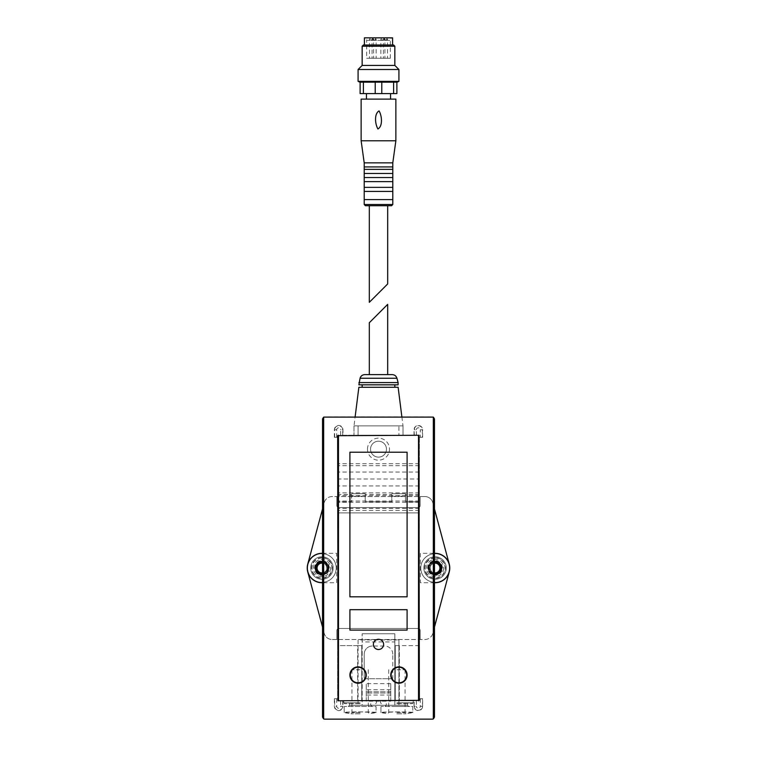 <?xml version="1.0" encoding="UTF-8"?>
<svg xmlns="http://www.w3.org/2000/svg" width="757" height="757" viewBox="0 0 757 757"><rect width="100%" height="100%" fill="white"/><g stroke="black" fill="none" stroke-linecap="round" stroke-linejoin="round"><path stroke-width="0.57" stroke-dasharray="3.79 2.84" d="M369.312 374.62L387.688 374.62M358.08 425.879L378.5 425.879L353.992 425.879L378.5 425.879L353.992 425.879L358.08 425.879L358.08 435.275L353.992 435.275L398.92 435.275L358.08 435.275L358.08 425.879M398.92 425.879L378.5 425.879L403.008 425.879L398.92 425.879L403.008 425.879L403.008 435.275L398.92 435.275L403.008 435.275L403.008 425.879L378.5 425.879L398.92 425.879L398.92 435.275L398.92 425.879M422.614 698.73L419.35 698.73L419.35 700.774L419.35 435.275L337.65 435.275L337.65 437.319L334.386 437.319L337.65 437.319L337.65 700.774L337.65 645.626L361.751 645.626L361.751 700.774L337.65 700.774L414.306 700.774L414.032 706.281A4.287 4.287 0 0 0 418.328 710.577A4.287 4.287 0 0 0 422.614 706.281L422.614 698.73L419.35 698.73L419.35 435.275L342.968 435.275L342.968 429.758L340.65 429.758L340.65 435.275L342.968 435.275M419.35 463.7L337.65 463.7L337.65 435.275L340.65 435.275M383.61 644.406C383.913 637.82 373.097 637.82 373.39 644.406C373.078 650.973 383.903 650.992 383.61 644.406M338.483 700.774L419.35 700.357L418.933 435.275L337.65 435.682L337.65 700.357L338.483 700.774M407.096 675.036C407.54 664.514 390.366 664.457 390.754 675.036C390.347 685.605 407.54 685.577 407.096 675.036M366.246 675.036C366.643 664.457 349.46 664.514 349.904 675.036C349.441 685.549 366.634 685.624 366.246 675.036M349.904 452.222L349.904 596.819L407.096 596.819L407.096 452.222L349.904 452.222M349.904 609.688L349.904 630.108L407.096 630.108L407.096 609.688L349.904 609.688M322.539 418.933L322.539 717.106A2.044 2.044 0 0 0 324.583 719.15L432.417 719.15A2.044 2.044 0 0 0 434.461 717.106L434.461 418.933A2.044 2.044 0 0 0 432.417 416.899L324.583 416.899A2.044 2.044 0 0 0 322.539 418.933M414.032 435.275L414.032 429.758A4.287 4.287 0 0 1 418.328 425.472A4.287 4.287 0 0 1 422.614 429.758L420.296 429.758L420.296 437.319L419.35 437.319L422.614 437.319L422.614 429.758M334.386 437.319L334.386 429.758A4.287 4.287 0 0 1 338.672 425.472A4.287 4.287 0 0 1 342.968 429.758M334.386 698.73L337.65 698.73L334.386 698.73L334.386 706.281A4.287 4.287 0 0 0 338.672 710.577A4.287 4.287 0 0 0 342.968 706.281L340.65 706.281A1.978 1.978 0 0 1 338.672 708.259A1.978 1.978 0 0 1 336.704 706.281L334.386 706.281M342.968 700.774L342.968 706.281M414.032 706.281L414.032 700.774M419.35 478.982L419.35 472.037L419.35 485.928L419.35 478.982L337.65 478.982L337.65 472.037L337.65 485.928L337.65 463.7M419.35 510.426L337.65 510.426L337.65 512.877L419.35 512.877L337.65 512.877L337.65 645.626L357.673 645.626L357.673 700.774L357.673 645.626L361.751 645.626L361.751 700.774L357.673 700.774L414.306 700.774M360.124 700.774L343.782 700.774L360.124 700.774M396.876 700.774L413.218 700.774L396.876 700.774M419.35 495.551L337.65 495.551L337.65 501.853L337.65 478.982M337.65 495.551L337.65 510.426M376.049 712.526L376.049 712.526C377.005 711.703 343.252 711.703 344.189 712.526L360.124 711.892L376.049 712.526L376.049 706.489L344.189 706.489L376.049 706.489L376.049 712.526M360.124 713.813L350.983 713.813L360.124 713.813M344.189 712.526L344.189 706.489L344.189 712.526M360.124 706.489L348.277 706.489L360.124 706.489M412.811 712.526L412.811 712.526C413.767 711.703 380.014 711.703 380.951 712.526L396.876 711.892L412.811 712.526L412.811 706.489L380.951 706.489L412.811 706.489L412.811 712.526M396.876 713.813L406.017 713.813L396.876 713.813M380.951 712.526L380.951 706.489L380.951 712.526M396.876 706.489L408.723 706.489L396.876 706.489M394.842 641.955L394.842 705.259L362.158 705.259L362.158 639.911L358.08 639.911L358.08 705.259L398.92 705.259L394.842 705.259L394.842 639.911L362.158 639.911L362.158 633.779L362.158 705.259L358.08 705.259L358.08 639.911L398.92 639.911L398.92 705.259L398.92 639.911L394.842 639.911L394.842 633.779L362.158 633.779L394.842 633.779L394.842 641.955L362.158 641.955M419.35 645.626L399.327 645.626L399.327 700.774L399.327 645.626L395.249 645.626L395.249 700.774L395.249 645.626L419.35 645.626M351.541 494.501L351.541 501.853L337.65 501.853L351.541 501.853L351.541 494.501L337.65 494.501M351.541 496.232L365.224 496.232L365.224 493.687L365.224 501.853L365.224 496.232M391.776 494.501L391.776 501.853L365.224 501.853L391.776 501.853L391.776 494.501L365.224 494.501M391.776 496.232L405.459 496.232L405.459 493.687L405.459 501.853L405.459 496.232M419.35 501.853L405.459 501.853L419.35 501.853M419.35 494.501L405.459 494.501M391.776 493.687L405.459 493.687L391.776 493.687M351.541 493.687L365.224 493.687L351.541 493.687M419.35 508.392L337.65 508.392M419.35 502.26L337.65 502.26M419.35 501.011L337.65 501.011M367.486 449.166A11.014 11.014 0 0 1 384.007 439.618A11.014 11.014 0 0 1 384.007 458.704A11.014 11.014 0 0 1 367.486 449.166M390.754 701.181L390.754 683.618L390.754 701.181L366.246 701.181L366.246 683.618L366.246 701.181M364.202 677.894L364.202 654.209L364.202 677.894A0.814 0.814 0 0 0 365.025 678.717L391.975 678.717L365.025 678.717A0.814 0.814 0 0 1 364.202 677.894M391.975 678.717A0.814 0.814 0 0 0 392.798 677.894L392.798 654.209L392.798 677.894A0.814 0.814 0 0 1 391.975 678.717M392.798 654.209A8.166 8.166 0 0 0 384.622 646.033L372.378 646.033L384.622 646.033A8.166 8.166 0 0 1 392.798 654.209M372.378 646.033A8.166 8.166 0 0 0 364.202 654.209A8.166 8.166 0 0 1 372.378 646.033M390.754 693.005L366.246 693.005L390.754 693.005M390.754 683.618L366.246 683.618M390.754 691.784L366.246 691.784L390.754 691.784M390.754 695.049L366.246 695.049M390.754 689.741L366.246 689.741M370.533 449.166A7.967 7.967 0 0 1 382.484 442.268A7.967 7.967 0 0 1 382.484 456.064A7.967 7.967 0 0 1 370.533 449.166A7.967 7.967 0 0 1 382.484 442.268A7.967 7.967 0 0 1 382.484 456.064A7.967 7.967 0 0 1 370.533 449.166M396.876 703.632L412.404 703.632L396.876 703.632M396.876 702.808L413.218 702.808L396.876 702.808M396.876 669.727L405.052 669.727L396.876 669.727M360.124 703.632L344.596 703.632L360.124 703.632M360.124 702.808L343.782 702.808L360.124 702.808M360.124 669.727L351.948 669.727L360.124 669.727M422.614 437.319L420.296 437.319M353.992 425.879L353.992 435.275L353.992 425.879L355.128 416.899M364.789 374.62L392.211 374.62M358.894 382.588L398.106 382.588M358.894 384.83L398.106 384.83M378.5 384.83L394.842 384.83L378.5 384.83M358.865 387.281L398.135 387.281M330.506 568.024A8.573 8.573 0 0 1 317.637 575.452A8.573 8.573 0 0 1 317.637 560.596A8.573 8.573 0 0 1 330.506 568.024M443.649 568.024A8.573 8.573 0 0 1 430.78 575.452A8.573 8.573 0 0 1 430.78 560.596A8.573 8.573 0 0 1 443.649 568.024M322.539 508.922L324.233 502.601A8.166 8.166 0 0 1 332.124 496.545L420.163 496.545L420.163 505.525A2.044 2.044 0 0 1 418.119 507.568L338.881 507.568A2.044 2.044 0 0 1 336.837 505.525L336.837 496.545L336.837 505.525A2.044 2.044 0 0 0 338.881 507.568L418.119 507.568A2.044 2.044 0 0 0 420.163 505.525L420.163 496.545L424.876 496.545A8.166 8.166 0 0 1 432.767 502.601L449.27 564.22A14.705 14.705 0 0 1 449.27 571.828L432.767 633.448A8.166 8.166 0 0 1 424.876 639.504L336.837 639.504L336.837 630.515A2.044 2.044 0 0 1 338.881 628.471L418.119 628.471A2.044 2.044 0 0 1 420.163 630.515L420.163 639.504L420.163 630.515A2.044 2.044 0 0 0 418.119 628.471L338.881 628.471A2.044 2.044 0 0 0 336.837 630.515L336.837 639.504L332.124 639.504A8.166 8.166 0 0 1 324.233 633.448L307.73 571.828A14.705 14.705 0 0 1 307.73 564.22L324.233 502.601A8.166 8.166 0 0 1 332.124 496.545L424.876 496.545A8.166 8.166 0 0 1 432.767 502.601L434.461 508.922M434.461 627.118L432.767 633.448A8.166 8.166 0 0 1 424.876 639.504L332.124 639.504A8.166 8.166 0 0 1 324.233 633.448L322.539 627.118M307.73 564.22A14.705 14.705 0 0 1 321.933 553.32L336.638 553.32L336.638 582.729L321.933 582.729A14.705 14.705 0 0 1 307.73 571.828M449.27 571.828A14.705 14.705 0 0 1 435.067 582.729L420.362 582.729L420.362 553.32L435.067 553.32A14.705 14.705 0 0 1 449.27 564.22M434.461 582.729L420.362 582.729L420.362 553.32L434.461 553.32M434.461 574.118A6.122 6.122 0 0 1 434.461 561.931M322.539 553.32L336.638 553.32L336.638 582.729L322.539 582.729M322.539 561.931A6.122 6.122 0 0 1 322.539 574.118M434.461 573.011A5.025 5.025 0 0 1 434.461 563.038M440.091 568.024A5.025 5.025 0 0 1 432.559 572.368A5.025 5.025 0 0 1 432.559 563.672A5.025 5.025 0 0 1 440.091 568.024M441.605 568.024A6.539 6.539 0 0 1 431.802 573.683A6.539 6.539 0 0 1 431.802 562.366A6.539 6.539 0 0 1 441.605 568.024A6.539 6.539 0 0 1 431.802 573.683A6.539 6.539 0 0 1 431.802 562.366A6.539 6.539 0 0 1 441.605 568.024M322.539 563.038A5.025 5.025 0 0 1 322.539 573.011M326.948 568.024A5.025 5.025 0 0 1 319.416 572.368A5.025 5.025 0 0 1 319.416 563.672A5.025 5.025 0 0 1 326.948 568.024M328.462 568.024A6.539 6.539 0 0 1 318.659 573.683A6.539 6.539 0 0 1 318.659 562.366A6.539 6.539 0 0 1 328.462 568.024A6.539 6.539 0 0 1 318.659 573.683A6.539 6.539 0 0 1 318.659 562.366A6.539 6.539 0 0 1 328.462 568.024M435.067 558.013A10.011 10.011 0 0 0 426.409 573.03A10.011 10.011 0 0 0 443.734 573.03A10.011 10.011 0 0 0 435.067 558.013M429.967 570.967L429.967 570.816A5.819 5.819 0 0 1 429.967 565.224L430.099 564.996A5.819 5.819 0 0 1 434.934 562.205L435.199 562.205A5.819 5.819 0 0 1 440.044 564.996L440.177 565.224A5.819 5.819 0 0 1 440.177 570.816L440.044 571.043A5.819 5.819 0 0 1 435.199 573.844L434.934 573.844A5.819 5.819 0 0 1 430.099 571.043L435.067 573.92L440.177 570.967L440.177 565.072L435.067 562.129L429.967 565.072L429.967 570.967M429.967 565.224L429.967 570.816M430.099 571.043L434.934 573.844M435.199 573.844L440.044 571.043M440.177 570.816L440.177 565.224M440.044 564.996L435.199 562.205M434.934 562.205L430.099 564.996M442.419 568.024A7.352 7.352 0 0 0 431.395 561.656A7.352 7.352 0 0 0 431.395 574.393A7.352 7.352 0 0 0 442.419 568.024M435.067 557.672A10.352 10.352 0 0 0 426.106 573.2A10.352 10.352 0 0 0 444.037 573.2A10.352 10.352 0 0 0 435.067 557.672M441.199 568.024A6.122 6.122 0 0 0 432.01 562.716A6.122 6.122 0 0 0 432.01 573.333A6.122 6.122 0 0 0 441.199 568.024A6.122 6.122 0 0 0 432.01 562.716A6.122 6.122 0 0 0 432.01 573.333A6.122 6.122 0 0 0 441.199 568.024M434.461 563.189A4.873 4.873 0 0 0 434.461 572.86M435.067 556.792A11.232 11.232 0 0 0 425.339 573.636A11.232 11.232 0 0 0 444.794 573.636A11.232 11.232 0 0 0 435.067 556.792A11.232 11.232 0 0 0 425.339 573.636A11.232 11.232 0 0 0 444.794 573.636A11.232 11.232 0 0 0 435.067 556.792M440.177 568.024A5.11 5.11 0 0 0 432.521 563.596A5.11 5.11 0 0 0 435.067 573.125A5.11 5.11 0 0 0 440.177 568.024M321.933 558.013A10.011 10.011 0 0 0 313.266 573.03A10.011 10.011 0 0 0 330.591 573.03A10.011 10.011 0 0 0 321.933 558.013M316.823 570.967L316.823 570.816A5.819 5.819 0 0 1 316.823 565.224L316.956 564.996A5.819 5.819 0 0 1 321.801 562.205L322.066 562.205A5.819 5.819 0 0 1 326.901 564.996L327.033 565.224A5.819 5.819 0 0 1 327.033 570.816L326.901 571.043A5.819 5.819 0 0 1 322.066 573.844L321.801 573.844A5.819 5.819 0 0 1 316.956 571.043L321.933 573.92L327.033 570.967L327.033 565.072L321.933 562.129L316.823 565.072L316.823 570.967M316.823 565.224L316.823 570.816M316.956 571.043L321.801 573.844M322.066 573.844L326.901 571.043M327.033 570.816L327.033 565.224M326.901 564.996L322.066 562.205M321.801 562.205L316.956 564.996M329.286 568.024A7.352 7.352 0 0 0 318.252 561.656A7.352 7.352 0 0 0 318.252 574.393A7.352 7.352 0 0 0 329.286 568.024M321.933 557.672A10.352 10.352 0 0 0 312.963 573.2A10.352 10.352 0 0 0 330.894 573.2A10.352 10.352 0 0 0 321.933 557.672M328.055 568.024A6.122 6.122 0 0 0 318.867 562.716A6.122 6.122 0 0 0 318.867 573.333A6.122 6.122 0 0 0 328.055 568.024A6.122 6.122 0 0 0 318.867 562.716A6.122 6.122 0 0 0 318.867 573.333A6.122 6.122 0 0 0 328.055 568.024M322.539 572.86A4.873 4.873 0 0 0 322.539 563.189M321.933 556.792A11.232 11.232 0 0 0 312.206 573.636A11.232 11.232 0 0 0 331.661 573.636A11.232 11.232 0 0 0 321.933 556.792A11.232 11.232 0 0 0 312.206 573.636A11.232 11.232 0 0 0 331.661 573.636A11.232 11.232 0 0 0 321.933 556.792M327.033 568.024A5.11 5.11 0 0 0 319.378 563.596A5.11 5.11 0 0 0 321.933 573.125A5.11 5.11 0 0 0 327.033 568.024M328.831 568.024A6.898 6.898 0 0 1 318.479 574.005A6.898 6.898 0 0 1 318.479 562.044A6.898 6.898 0 0 1 328.831 568.024A6.898 6.898 0 0 1 318.479 574.005A6.898 6.898 0 0 1 318.479 562.044A6.898 6.898 0 0 1 328.831 568.024A6.898 6.898 0 0 1 318.479 574.005A6.898 6.898 0 0 1 318.479 562.044A6.898 6.898 0 0 1 328.831 568.024A6.898 6.898 0 0 1 318.479 574.005A6.898 6.898 0 0 1 318.479 562.044A6.898 6.898 0 0 1 328.831 568.024A6.898 6.898 0 0 1 318.479 574.005A6.898 6.898 0 0 1 318.479 562.044A6.898 6.898 0 0 1 328.831 568.024A6.898 6.898 0 0 1 318.479 574.005A6.898 6.898 0 0 1 318.479 562.044A6.898 6.898 0 0 1 328.831 568.024M336.222 568.024A14.298 14.298 0 0 1 314.78 580.401A14.298 14.298 0 0 1 314.78 555.638A14.298 14.298 0 0 1 336.222 568.024A14.298 14.298 0 0 1 314.78 580.401A14.298 14.298 0 0 1 314.78 555.638A14.298 14.298 0 0 1 336.222 568.024A14.298 14.298 0 0 1 314.78 580.401A14.298 14.298 0 0 1 314.78 555.638A14.298 14.298 0 0 1 336.222 568.024A14.298 14.298 0 0 1 314.78 580.401A14.298 14.298 0 0 1 314.78 555.638A14.298 14.298 0 0 1 336.222 568.024A14.298 14.298 0 0 1 314.78 580.401A14.298 14.298 0 0 1 314.78 555.638A14.298 14.298 0 0 1 336.222 568.024A14.298 14.298 0 0 1 314.78 580.401A14.298 14.298 0 0 1 314.78 555.638A14.298 14.298 0 0 1 336.222 568.024M441.974 568.024A6.898 6.898 0 0 1 431.622 574.005A6.898 6.898 0 0 1 431.622 562.044A6.898 6.898 0 0 1 441.974 568.024A6.898 6.898 0 0 1 431.622 574.005A6.898 6.898 0 0 1 431.622 562.044A6.898 6.898 0 0 1 441.974 568.024A6.898 6.898 0 0 1 431.622 574.005A6.898 6.898 0 0 1 431.622 562.044A6.898 6.898 0 0 1 441.974 568.024A6.898 6.898 0 0 1 431.622 574.005A6.898 6.898 0 0 1 431.622 562.044A6.898 6.898 0 0 1 441.974 568.024A6.898 6.898 0 0 1 431.622 574.005A6.898 6.898 0 0 1 431.622 562.044A6.898 6.898 0 0 1 441.974 568.024A6.898 6.898 0 0 1 431.622 574.005A6.898 6.898 0 0 1 431.622 562.044A6.898 6.898 0 0 1 441.974 568.024M449.365 568.024A14.298 14.298 0 0 1 427.923 580.401A14.298 14.298 0 0 1 427.923 555.638A14.298 14.298 0 0 1 449.365 568.024A14.298 14.298 0 0 1 427.923 580.401A14.298 14.298 0 0 1 427.923 555.638A14.298 14.298 0 0 1 449.365 568.024A14.298 14.298 0 0 1 427.923 580.401A14.298 14.298 0 0 1 427.923 555.638A14.298 14.298 0 0 1 449.365 568.024A14.298 14.298 0 0 1 427.923 580.401A14.298 14.298 0 0 1 427.923 555.638A14.298 14.298 0 0 1 449.365 568.024A14.298 14.298 0 0 1 427.923 580.401A14.298 14.298 0 0 1 427.923 555.638A14.298 14.298 0 0 1 449.365 568.024A14.298 14.298 0 0 1 427.923 580.401A14.298 14.298 0 0 1 427.923 555.638A14.298 14.298 0 0 1 449.365 568.024M369.312 205.724L387.688 205.724L369.312 205.724M369.312 302.327L387.688 283.941M398.106 82.163L396.876 82.163L396.876 93.603L360.124 93.603L360.124 82.163L358.894 82.163M366.454 93.603L390.546 93.603L366.454 93.603M363.398 93.603L363.398 82.163L360.124 82.163M393.602 93.603L393.602 82.163L363.398 82.163M396.876 82.163L393.602 82.163M381.783 93.603L381.783 82.163M375.217 93.603L375.217 82.163M387.688 205.724L365.432 205.724M392.798 199.602L364.202 199.602M392.798 191.426L364.202 191.426M392.798 187.348L364.202 187.348M392.798 181.623L364.202 181.623M392.798 177.545L364.202 177.545M392.798 173.457L364.202 173.457M392.798 169.369L364.202 169.369M392.798 166.919L364.202 166.919M392.798 162.84L364.202 162.84M395.864 140.783L361.136 140.783M395.864 99.12L361.136 99.12M378.992 110.882C374.09 113.929 375.027 124.394 378.017 129.021C382.9 125.927 381.973 115.566 378.992 110.882M366.454 99.12L390.546 99.12L366.454 99.12M398.92 81.349L358.08 81.349M398.92 69.502L358.08 69.502M394.842 65.424L362.158 65.424M394.842 46.224L362.158 46.224M393.612 44.994L363.388 44.994M364.41 44.994L392.59 44.994L364.41 44.994M392.59 37.85L364.41 37.85M365.763 37.85L391.237 37.85L365.763 37.85L366.653 40.301L390.347 40.301L366.653 40.301L366.653 58.27L390.347 58.27L366.653 58.27M384.935 58.27L380.847 58.27L384.935 58.27L384.935 39.894L380.847 39.894L384.935 39.894A2.044 2.044 0 0 0 382.891 37.85L384.935 39.894M376.153 58.27L372.065 58.27L376.153 58.27L376.153 39.894L372.065 39.894L376.153 39.894A2.044 2.044 0 0 0 374.109 37.85L376.153 39.894M387.489 58.27L383.402 58.27L387.489 58.27L387.489 39.894L383.402 39.894L387.489 39.894A2.044 2.044 0 0 0 385.445 37.85L387.489 39.894M373.598 58.27L369.511 58.27L373.598 58.27L373.598 39.894L369.511 39.894L373.598 39.894A2.044 2.044 0 0 0 371.555 37.85L373.598 39.894M419.35 465.659L337.65 465.659M396.876 705.259L407.503 705.259L396.876 705.259M396.876 712.611L405.052 712.611L396.876 712.611M360.124 705.259L349.497 705.259L360.124 705.259M360.124 712.611L351.948 712.611L360.124 712.611M340.65 700.774L340.65 706.281M342.694 700.774L342.694 706.281A4.012 4.012 0 0 1 338.672 710.303A4.012 4.012 0 0 1 334.66 706.281L334.66 698.73M336.704 698.73L336.704 706.281M416.35 700.774L416.35 706.281L414.306 706.281A4.012 4.012 0 0 0 418.328 710.303A4.012 4.012 0 0 0 422.34 706.281L420.296 706.281A1.978 1.978 0 0 1 418.328 708.259A1.978 1.978 0 0 1 416.35 706.281M420.296 698.73L420.296 706.281M422.614 706.281L422.34 698.73M342.694 435.275L342.694 429.758A4.012 4.012 0 0 0 338.672 425.746A4.012 4.012 0 0 0 334.66 429.758L334.386 429.758M336.704 437.319L336.704 429.758A1.978 1.978 0 0 1 338.672 427.79A1.978 1.978 0 0 1 340.65 429.758M334.66 437.319L334.66 429.758L336.704 429.758M414.306 435.275L414.032 429.758M416.35 435.275L416.35 429.758L414.306 429.758A4.012 4.012 0 0 1 418.328 425.746A4.012 4.012 0 0 1 422.34 429.758L422.34 437.319M416.35 429.758A1.978 1.978 0 0 1 418.328 427.79A1.978 1.978 0 0 1 420.296 429.758M360.058 378.254L396.942 378.254M392.798 204.504L364.202 204.504M368.29 669.727L368.29 712.611L369.255 713.813L376.049 712.611M351.948 669.727L351.948 712.611L350.983 713.813L344.189 712.611M405.052 669.727L405.052 712.611L406.017 713.813L412.811 712.611M388.71 669.727L388.71 712.611L387.745 713.813L380.951 712.611M419.35 492.864L337.65 492.864M419.35 472.037L337.65 472.037M419.35 485.928L337.65 485.928M407.503 703.632L407.503 705.259L408.723 706.489M386.259 703.632L386.259 705.259L385.039 706.489M412.404 703.632L413.218 702.808L413.218 700.774M381.358 703.632L380.544 702.808L380.544 700.774M370.741 703.632L370.741 705.259L371.961 706.489M349.497 703.632L349.497 705.259L348.277 706.489M375.642 703.632L376.456 702.808L376.456 700.774M344.596 703.632L343.782 702.808L343.782 700.774M401.872 416.899L403.008 425.879M390.347 58.27L390.347 40.301L391.237 37.85M371.555 37.85A2.044 2.044 0 0 0 369.511 39.894L369.511 58.27M385.445 37.85A2.044 2.044 0 0 0 383.402 39.894L383.402 58.27M374.109 37.85A2.044 2.044 0 0 0 372.065 39.894L372.065 58.27M382.891 37.85A2.044 2.044 0 0 0 380.847 39.894L380.847 58.27"/><path stroke-width="1.14" d="M387.688 304.361L387.688 374.62L369.312 374.62L369.312 322.747L387.688 304.361L369.312 322.747M407.096 452.222L407.096 596.819L349.904 596.819L349.904 452.222L407.096 452.222M407.096 609.688L407.096 630.108L349.904 630.108L349.904 609.688L407.096 609.688M323.674 718.932L322.539 717.106L322.539 418.933L323.674 417.107L323.674 718.932L324.583 719.15L432.417 719.15L433.326 718.932L434.461 717.106L434.461 418.933L433.326 417.107L433.326 718.932M433.326 417.107L323.674 417.107M418.933 435.275L337.65 435.682L338.067 700.774L419.35 700.357L418.933 435.275M407.096 675.036A8.166 8.166 0 0 0 394.842 667.958A8.166 8.166 0 0 0 394.842 682.114A8.166 8.166 0 0 0 407.096 675.036A8.166 8.166 0 0 0 394.842 667.958A8.166 8.166 0 0 0 394.842 682.114A8.166 8.166 0 0 0 407.096 675.036M383.61 644.406A5.11 5.11 0 0 0 375.945 639.977A5.11 5.11 0 0 0 375.945 648.825A5.11 5.11 0 0 0 383.61 644.406M366.246 675.036A8.166 8.166 0 0 0 353.992 667.958A8.166 8.166 0 0 0 353.992 682.114A8.166 8.166 0 0 0 366.246 675.036A8.166 8.166 0 0 0 353.992 667.958A8.166 8.166 0 0 0 353.992 682.114A8.166 8.166 0 0 0 366.246 675.036M360.058 378.254L396.942 378.254C396.185 375.974 394.605 374.762 392.211 374.62L364.789 374.62C362.395 374.762 360.815 375.974 360.058 378.254L358.894 384.83L398.106 384.83L398.106 382.588L358.894 382.588M401.872 416.899L398.135 387.281L358.865 387.281L355.128 416.899M322.539 627.118L307.73 571.828M322.539 582.729L321.933 582.729A14.705 14.705 0 0 1 307.228 568.024A14.705 14.705 0 0 1 321.933 553.32L322.539 553.32M307.73 564.22L322.539 508.922M434.461 508.922L449.27 564.22M434.461 553.32L435.067 553.32A14.705 14.705 0 0 1 449.772 568.024A14.705 14.705 0 0 1 435.067 582.729L434.461 582.729M449.27 571.828L434.461 627.118M434.461 561.931A6.122 6.122 0 0 1 441.199 568.024A6.122 6.122 0 0 1 434.461 574.118M322.539 574.118A6.122 6.122 0 0 1 315.801 568.024A6.122 6.122 0 0 1 322.539 561.931M434.461 563.038A5.025 5.025 0 0 1 440.091 568.024A5.025 5.025 0 0 1 434.461 573.011M322.539 573.011A5.025 5.025 0 0 1 316.909 568.024A5.025 5.025 0 0 1 322.539 563.038M434.461 572.86A4.873 4.873 0 0 0 439.949 568.024A4.873 4.873 0 0 0 434.461 563.189M322.539 563.189A4.873 4.873 0 0 0 317.051 568.024A4.873 4.873 0 0 0 322.539 572.86M364.202 199.602L392.798 199.602L392.798 191.426L364.202 191.426L364.202 204.504L365.432 205.724L391.568 205.724L387.688 205.724L387.688 283.941L369.312 302.327L369.312 205.724M358.08 81.349L360.124 82.163L360.124 93.603L396.876 93.603L396.876 82.163L398.92 81.349L398.92 69.502L358.08 69.502L358.08 81.349L398.92 81.349M363.398 93.603L363.398 82.163L396.876 82.163M360.124 82.163L363.398 82.163M393.602 93.603L393.602 82.163M381.783 93.603L381.783 82.163M375.217 93.603L375.217 82.163M364.202 191.426L364.202 187.348L392.798 187.348L392.798 191.426M364.202 187.348L364.202 181.623L392.798 181.623L392.798 187.348M364.202 181.623L364.202 177.545L392.798 177.545L392.798 181.623M364.202 177.545L364.202 173.457L392.798 173.457L392.798 177.545M364.202 173.457L364.202 169.369L392.798 169.369L392.798 173.457M364.202 169.369L364.202 166.919L392.798 166.919L392.798 169.369M364.202 166.919L364.202 162.84L392.798 162.84L395.864 140.783L395.864 99.12L361.136 99.12L361.136 140.783L395.864 140.783M364.202 162.84L361.136 140.783M379.049 110.91C381.925 115.594 382.957 126.192 377.932 128.974C375.084 124.29 374.062 113.73 379.049 110.91M366.454 99.12L366.454 93.603M358.08 69.502L362.158 65.424L394.842 65.424L398.92 69.502M362.158 65.424L362.158 46.224L394.842 46.224L394.842 65.424M362.158 46.224L363.388 44.994L393.612 44.994L394.842 46.224M364.41 44.994L364.41 37.85L392.59 37.85L392.59 44.994M418.517 435.275L418.517 700.774M338.483 435.275L338.483 700.774M406.698 675.036A7.778 7.778 0 0 0 398.92 667.258A7.778 7.778 0 0 0 391.142 675.036A7.778 7.778 0 0 0 398.92 682.814A7.778 7.778 0 0 0 406.698 675.036M365.858 675.036A7.778 7.778 0 0 0 358.08 667.258A7.778 7.778 0 0 0 350.302 675.036A7.778 7.778 0 0 0 358.08 682.814A7.778 7.778 0 0 0 365.858 675.036M364.202 204.504L392.798 204.504L391.568 205.724M396.942 378.254L398.106 382.588M362.158 384.83L362.158 387.281M394.842 384.83L394.842 387.281M392.798 204.504L392.798 199.602M392.798 166.919L392.798 162.84M390.546 99.12L390.546 93.603"/></g></svg>
